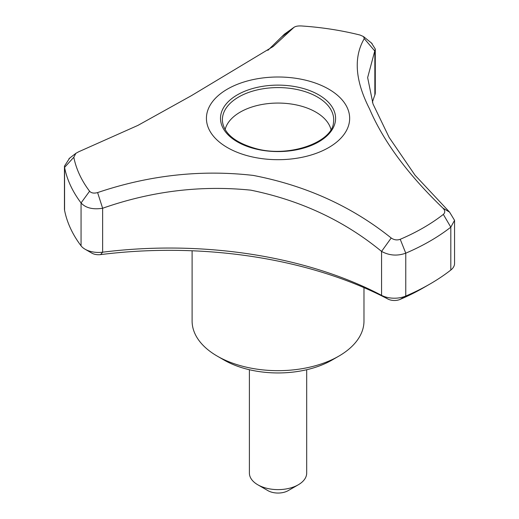 <?xml version="1.0" encoding="UTF-8"?>
<svg xmlns="http://www.w3.org/2000/svg" width="519" height="519" viewBox="0 0 519 519"><rect width="100%" height="100%" fill="white"/><g stroke="black" fill="none" stroke-linecap="round" stroke-linejoin="round"><path stroke-width="0.78" d="M192.108 250.774L192.108 321.053A85.94 49.616 0 0 0 217.279 356.138L224.033 360.037A76.39 44.102 0 0 0 332.063 360.037L338.816 356.138A85.94 49.616 0 0 0 363.981 321.053L363.981 287.63M306.69 369.736L306.69 473.088A28.649 16.537 180 0 1 298.302 484.778A28.649 16.537 180 0 1 257.794 484.778L257.794 484.778A28.649 16.537 180 0 1 249.399 473.088L249.399 369.736M298.302 484.778L288.175 490.63A14.324 8.272 180 0 1 267.921 490.63L257.794 484.778M391.203 238C394.064 239.979 397.074 240.407 400.233 239.291L405.761 253.175C397.385 256.191 389.321 255.601 381.562 251.41L381.562 295.35A315.104 181.922 0 0 0 102.632 252.195L102.632 208.255L97.604 192.581C149.083 175.169 200.944 169.447 253.194 175.409C305.814 185.536 351.817 206.406 391.203 238L381.562 251.41C344.389 220.815 300.806 200.399 250.813 190.162C200.911 185.082 151.516 191.109 102.632 208.255C92.843 209.754 85.654 207.983 81.061 202.942A214.847 124.041 180 0 1 64.57 167.416L64.447 166.164L69.637 158.146M64.453 166.294L64.453 209.053A19.099 11.029 0 0 0 64.57 210.299A214.847 124.041 0 0 0 81.061 245.824A19.099 11.029 0 0 0 85.071 249.217A19.099 11.029 0 0 0 102.632 252.195L100.602 254.608A324.654 187.437 0 0 1 387.985 299.067A9.55 5.514 0 0 0 400.084 299.418A205.297 118.527 0 0 0 423.212 287.915L429.966 284.023A214.847 124.041 0 0 0 450.81 270.049A19.099 11.029 0 0 0 454.553 263.49L454.553 220.341L450.81 227.166A214.847 124.041 180 0 1 405.761 253.175L405.761 296.057A214.847 124.041 0 0 0 429.966 284.023M267.882 50.337L284.457 34.137L294.046 27.28L273.215 46.476L191.401 95.671L137.944 125.384L78.674 151.782L75.884 153.313L73.815 157.244A205.543 118.669 0 0 0 89.586 191.232C91.312 193.107 93.984 193.555 97.604 192.581M371.474 43.025L375.282 49.02L367.647 77.591L373.012 103.988L389.12 137.386L415.031 175.214L449.584 212.135L454.553 220.341M374.848 51.109L374.848 95.035A19.099 11.029 0 0 0 375.282 92.693L375.282 49.02M374.848 95.035A315.104 181.922 0 0 0 372.389 102.256M400.233 239.291A205.543 118.669 0 0 0 443.33 214.405L450.81 227.166L450.81 270.049M443.33 214.405C445.341 212.543 445.211 210.454 442.934 208.132L449.584 212.135M442.934 208.132C407.817 174.358 383.34 141.252 369.502 108.802C355.145 80.653 353.4 57.259 364.267 38.627L374.848 51.096M281.927 36.719L293.598 27.695C294.948 26.391 297.484 25.814 301.221 25.95A205.543 118.669 0 0 1 360.095 35.058L363.534 36.596L364.267 38.627M64.57 210.299L64.57 167.416L73.815 157.244M81.061 245.824L81.061 202.935L89.586 191.232M85.071 249.217L91.818 253.116A9.55 5.514 0 0 0 100.602 254.608M224.033 360.037L217.279 356.138A85.94 49.616 0 0 0 338.816 356.138M330.96 129.497A53.47 30.874 0 0 0 278.048 103.067A53.47 30.874 0 0 0 225.129 129.497M227.406 147.584A71.616 41.345 0 0 0 336.513 142.219A71.616 41.345 0 0 0 308.922 81.042A71.616 41.345 0 0 0 219.576 94.471A71.616 41.345 0 0 0 227.406 147.584M387.985 299.067L381.562 295.35A19.099 11.029 0 0 0 405.761 296.057L400.084 299.418M318.737 94.854A57.544 33.222 180 0 1 292.943 150.439A57.544 33.222 180 0 1 222.463 109.749A57.544 33.222 180 0 1 318.737 94.854M317.394 96.995A55.65 32.133 180 0 1 333.477 122.555C332.504 142.076 289.433 157.977 255.899 148.609C235.983 142.972 224.889 134.291 222.612 122.555A55.65 32.133 180 0 1 254.498 90.604A55.65 32.133 180 0 1 317.394 96.995M273.215 46.476L272.741 46.827M75.891 153.319L68.988 158.639M372.058 43.492L363.534 36.596"/></g></svg>
